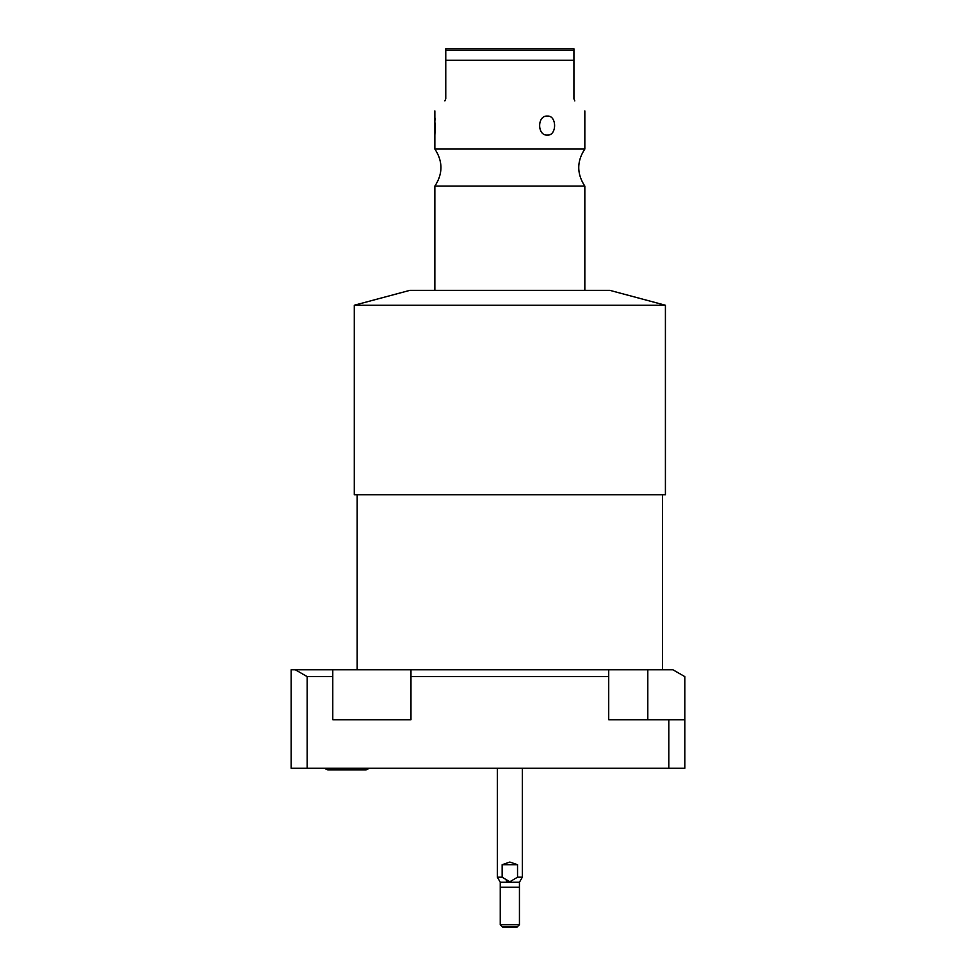<?xml version="1.0" encoding="UTF-8"?>
<svg xmlns="http://www.w3.org/2000/svg" width="976" height="976" viewBox="0 0 976 976"><rect width="100%" height="100%" fill="white"/><g stroke="black" fill="none" stroke-linecap="round" stroke-linejoin="round"><path stroke-width="1.46" d="M647.808 669.756L672.903 669.756L684.81 676.624L684.81 719.751L608.719 719.751L608.719 669.756L647.808 669.756L647.808 719.751M608.719 676.624L410.969 676.624L410.969 719.751L332.779 719.751L332.779 676.624L307.196 676.624L295.289 669.756L608.719 669.756M295.289 669.756L291.19 669.756L291.19 768.234L684.81 768.234L684.81 719.751M354.276 494.795L665.412 494.795L665.412 305.244L354.276 305.244L354.276 494.795M354.276 305.244L409.871 290.348L609.817 290.348L665.412 305.244M584.831 290.348L584.831 186.099L434.857 186.099L434.857 290.348M434.857 110.922L434.857 149.047L584.831 149.047C576.731 161.394 576.731 173.752 584.831 186.099M574.803 100.906C588.308 114.399 588.308 114.399 574.803 100.906C588.308 114.399 588.308 114.399 574.803 100.906L573.925 98.783L573.925 60.292L445.764 60.292L445.764 48.8L573.925 48.8L445.764 48.8M547.341 135.078C537.081 135.871 537.105 115.278 547.341 116.083C557.015 115.29 556.991 135.896 547.341 135.078M445.764 50.447L573.925 50.447L573.925 48.8L573.925 60.292M482.547 48.8L537.142 48.8M445.764 60.292L445.764 98.783L444.885 100.906C431.392 114.399 431.392 114.399 444.885 100.906M434.857 135.078L435.369 123.171M435.211 119.902L435.076 118.206M365.683 769.832L328.082 769.832A3.648 3.648 0 0 1 325.069 768.234A3.648 3.648 0 0 0 328.082 769.832L365.683 769.832A3.648 3.648 0 0 0 368.696 768.234M332.779 676.624L332.779 669.756M410.969 676.624L410.969 669.756M668.804 719.751L668.804 768.234M307.196 676.624L307.196 768.234M522.343 768.234L522.343 877.192L517.536 877.192L517.536 864.712L509.85 862.064L502.152 864.712L502.152 877.192L497.345 877.192L497.345 768.234M517.536 864.712L502.152 864.712M517.536 877.192L509.85 881.779L502.152 877.192M522.343 877.192L519.439 882.206L500.249 882.206L497.345 877.192M506.251 880.669L507.081 881.121M500.249 882.206L500.249 924.699L519.439 924.699L519.439 882.206M519.439 924.699L516.938 927.2L502.75 927.2L500.249 924.699M500.249 887.208L519.439 887.208M517.439 926.7L502.25 926.7M662.509 494.795L662.509 669.756M357.179 494.795L357.179 669.756M434.857 149.047C442.958 161.394 442.958 173.752 434.857 186.099M584.831 110.922L584.831 149.047"/></g></svg>
